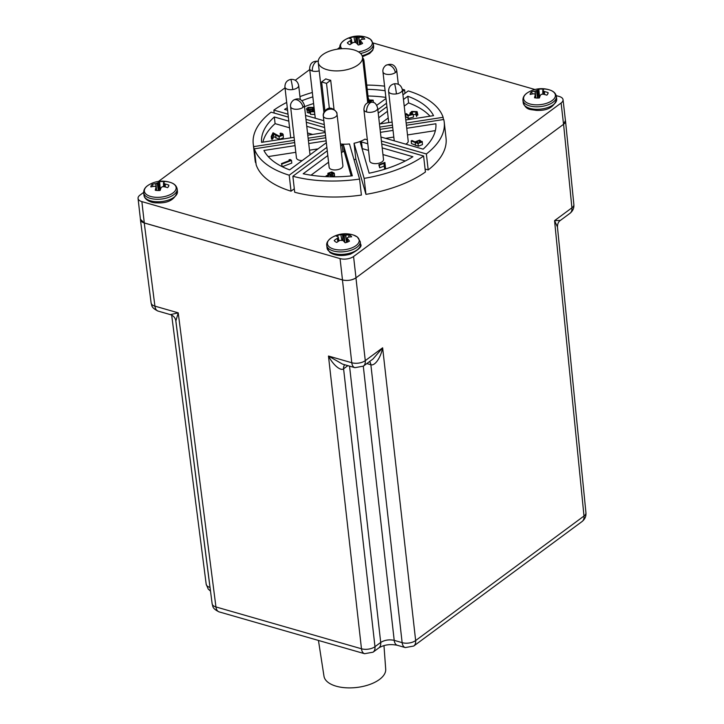 <?xml version="1.0" encoding="UTF-8"?>
<svg xmlns="http://www.w3.org/2000/svg" width="724" height="724" viewBox="0 0 724 724"><rect width="100%" height="100%" fill="white"/><g stroke="black" fill="none" stroke-linecap="round" stroke-linejoin="round"><path stroke-width="1.09" d="M302.958 107.405A6.923 4.606 -126.5 0 0 299.13 101.025A6.923 4.606 -126.5 0 0 293.356 100.256C298.351 97.414 302.008 99.007 304.342 105.043A6.923 3.385 173.5 0 1 302.958 107.405A6.923 3.385 173.5 0 1 295.464 109.252A6.923 3.385 173.5 0 1 290.596 106.609L296.442 157.904A6.923 3.385 -6.5 0 0 302.207 160.574M322.687 54.689A22.299 10.914 173.5 0 1 346.85 48.725A22.299 10.914 173.5 0 1 362.534 57.25A22.299 10.914 173.5 0 1 358.081 64.861A22.299 10.914 173.5 0 1 333.909 70.825A22.299 10.914 173.5 0 1 318.225 62.3A22.299 10.914 173.5 0 1 322.687 54.689M144.293 222.938L141.868 201.616A9.693 4.742 173.5 0 1 138.058 198.412L140.483 219.734A9.693 4.742 -6.5 0 0 144.293 222.938L342.488 279.917A9.693 4.742 -6.5 0 0 355.991 277.826L563.544 124.311A9.693 4.742 -6.5 0 0 565.48 121.008L563.046 99.686A9.693 4.742 173.5 0 1 561.109 102.998L563.544 124.311M355.991 277.826L353.565 256.504L561.109 102.998M353.565 256.504A9.693 4.742 173.5 0 1 340.054 258.595L342.488 279.917M141.868 201.616L340.054 258.595M138.058 198.412A9.693 4.742 173.5 0 1 139.994 195.1L143.66 192.394M339.855 47.277L337.284 49.187M309.727 69.567L295.274 80.255M285.021 87.839L158.493 181.416M563.046 99.686A9.693 4.742 173.5 0 0 559.245 96.482L556.24 95.622M534.964 89.505L373.177 42.988M359.584 179.081L361.403 195.073A96.111 47.033 173.5 0 1 294.695 192.24L292.876 176.249A96.111 47.033 173.5 0 0 359.584 179.081L349.484 143.958A22.299 10.914 173.5 0 1 340.425 143.949M294.297 188.774L291.039 191.19A96.111 47.033 173.5 0 1 256.16 164.819L254.332 148.827L294.695 142.574M255.898 162.565L255.527 162.619A96.111 47.033 173.5 0 1 255.056 159.932L253.237 143.94A96.111 47.033 173.5 0 1 271.093 112.166L288.36 117.125M406.399 125.27L443.758 119.487A96.111 47.033 173.5 0 1 444.228 122.184L446.047 138.166A96.111 47.033 173.5 0 1 428.192 169.95L425.088 169.054M364.136 178.375A96.111 47.033 173.5 0 0 423.603 156.004L425.422 171.995A96.111 47.033 173.5 0 1 365.955 194.367L355.855 159.235L354.036 143.252L364.136 178.375L365.955 194.367M353.982 159.588A22.299 10.914 -6.5 0 0 355.855 159.235M423.603 156.004L381.738 143.976M367.339 139.832L364.95 139.144A22.299 10.914 -6.5 0 1 354.036 143.252M381.403 141.035L426.373 153.959L428.192 169.95M444.228 122.184A96.111 47.033 173.5 0 1 426.373 153.959M392.716 127.397L380.073 129.352M406.146 123.026L443.124 117.297L443.387 119.541M379.819 127.098L392.453 125.143M402.933 94.853L408.246 90.916A96.111 47.033 173.5 0 1 443.124 117.297M386.924 106.69L378.227 113.125M402.544 91.378L404.589 89.867L404.988 93.333M377.828 109.659L386.526 103.224M366.742 85.079A96.111 47.033 173.5 0 1 384.58 86.147M402.273 89.269A96.111 47.033 173.5 0 1 404.589 89.867M274.197 113.053L273.862 110.111A96.111 47.033 173.5 0 1 286.686 102.446M299.953 96.618A96.111 47.033 173.5 0 1 312.343 92.491M273.862 110.111L288.025 114.184M305.971 119.342L324.289 124.609M324.623 127.551L306.306 122.284M255.527 162.619L253.708 146.628A96.111 47.033 173.5 0 1 253.237 143.94M253.708 146.628L294.433 140.32M308.125 138.203L325.529 135.506M325.791 137.759L308.379 140.456M291.039 191.19L289.211 175.199A96.111 47.033 173.5 0 1 254.332 148.827M289.211 175.199L326.877 147.343M327.275 150.809L292.876 176.249M340.66 146.049L342.099 144.981L343.466 145.044L352.317 175.823A87.658 42.897 173.5 0 1 303.193 173.76L327.809 155.551M324.904 110.727L321.628 81.975L325.818 78.871A22.299 10.914 -6.5 0 0 330.705 80.273L334.026 109.451M382.191 147.895L412.888 156.719A87.658 42.897 173.5 0 1 369.131 173.208L360.271 142.375L361.502 141.949L367.792 143.75M406.743 128.275L435.884 123.759A87.658 42.897 173.5 0 1 423.124 149.144L380.951 137.017M380.417 132.347L393.051 130.392M403.458 99.478L407.82 96.247A87.658 42.897 173.5 0 1 433.54 115.65L405.793 119.949M392.109 122.066L379.466 124.021M378.752 117.75L387.449 111.315M367.231 89.333A87.658 42.897 173.5 0 1 385.105 90.735M385.983 98.491L376.715 105.342M323.845 120.691L305.528 115.424M287.573 110.265L284.568 109.396A87.658 42.897 173.5 0 1 287.292 107.767M302.08 100.663A87.658 42.897 173.5 0 1 312.84 96.871M294.089 137.325L261.581 142.357A87.658 42.897 173.5 0 1 274.333 116.98L288.813 121.143M306.768 126.302L325.085 131.569M325.185 132.51L307.781 135.207M326.352 142.719L289.636 169.868A87.658 42.897 173.5 0 1 263.925 150.465L295.039 145.651M308.732 143.533L326.135 140.836M321.628 81.975L326.515 83.378L329.357 108.338M351.194 175.941L344.226 151.705L342.859 151.642L341.42 152.71M328.569 162.212L311.021 175.19M326.515 83.378L330.705 80.273M405.304 160.981L382.951 154.556M368.543 150.42L362.054 148.574M435.359 130.619L407.503 134.935M393.811 137.053L385.548 138.338M430.02 116.193A87.658 42.897 -6.5 0 0 408.58 102.908L407.82 96.247M408.58 102.908L404.218 106.138M388.209 117.976L380.181 123.913M385.865 97.396A87.658 42.897 -6.5 0 0 367.991 95.993M313.601 103.532A87.658 42.897 -6.5 0 0 304.533 106.663M289.573 127.804L275.093 123.641L274.333 116.98M312.668 134.447L307.528 132.963M275.093 123.641A87.658 42.897 -6.5 0 0 262.866 142.157M318.035 148.863L309.492 150.194M295.799 152.312L268.206 156.583M325.972 176.638L326.026 175.959L328.877 174.538L327.891 173.28L331.818 171.959L334.253 173.145L334.56 175.814L333.854 176.819M384.263 166.049L379.684 167.787L378.842 164.719L384.906 162.429L385.593 168.701L384.571 168.819L383.964 163.389L379.376 165.117L379.684 167.787M384.906 162.429L385.593 168.701M422.436 144.637L422.237 141.442L422.436 144.637L418.345 146.203L411.467 143.596L411.169 140.936L411.965 140.501L415.63 142.157L415.712 141.578L419.667 140.121L422.128 141.976L418.038 143.533L411.169 140.936M412.571 114.202L412.309 111.876L411.485 113.695L413.214 114.392L413.522 117.062L408.282 118.474L405.811 116.664L405.503 113.994L406.408 113.65L408.445 115.143L411.313 114.365L409.938 113.179L411.757 111.433L417.078 111.623L417.902 115.025M417.386 114.283L416.59 116.537L415.694 113.442L416.164 111.93L412.309 111.876M416.463 114.6L412.608 114.546M314.84 114.401L310.551 114.401L309.89 111.215M310.605 113.071L307.356 112.636L307.048 109.967C306.107 109.034 306.569 108.166 308.442 107.369L313.23 107.405L308.976 107.785L307.935 109.577L311.963 109.424L312.487 109.813L311.239 111.36L314.46 111.08M313.23 107.405L313.528 110.075L312.56 110.41M283.374 137.795L283.184 134.555L283.374 137.795L279.337 139.388L273.781 136.664L272.55 139.216L271.509 139.18L271.21 136.51L273.029 132.754L279.274 136.184L282.143 134.664M281.437 163.624L290.007 160.339L289.111 159.678L290.378 159.579L291.501 160.402L291.799 163.072L282.306 166.71L281.437 163.624L282.306 166.71M333.411 176.819L332.035 174.674L334.171 173.552L334.47 176.222M327.945 174.756L327.891 173.28M333.565 176.819L333.438 175.76L332.832 176.819M379.376 165.117L378.842 164.719M418.345 146.203L418.038 143.533M415.621 142.112L415.712 141.578M413.214 114.392L407.974 115.813L408.282 118.474M411.051 113.08L411.485 113.695M416.282 113.035L416.164 111.93L416.508 112.464M416.59 116.537L415.694 113.442M417.078 111.623L416.282 113.876M410.535 114.573L410.463 113.94M407.974 115.813L405.503 113.994M373.412 102.5L373.141 100.129L368.444 99.957M368.353 99.224L368.29 98.645M368.788 99.966L368.634 98.654M373.141 100.129L369.177 102.165M312.696 111.641L312.487 109.813M307.609 109.089L307.935 109.577M309.229 109.958L308.976 107.785M311.048 109.722L310.786 107.442M312.605 110.428L312.297 107.767M307.356 112.636L307.048 109.967L308.686 110.482L308.994 113.143M310.551 114.401L310.297 110.41L308.686 110.482M314.75 114.437L314.442 111.777L310.243 111.74L310.297 110.41M272.55 139.216L272.242 136.546L271.21 136.51M273.781 136.664L273.482 133.994L272.242 136.546M279.337 139.388L279.039 136.727L273.482 133.994M280.351 136.094L280.333 133.153C282.505 133.334 283.41 133.994 283.075 135.135L279.039 136.727M282.061 135.062L280.07 133.687M289.111 159.678L289.22 160.647M291.501 160.402L282.007 164.04M327.194 176.692L327.103 176.023L330.343 174.891L332.262 176.185L331.565 176.81M333.094 173.488L330.587 174.384L328.986 173.326L331.492 172.493L333.14 173.235M419.404 140.673L421.097 141.913L418.282 142.999L416.581 141.75L419.404 140.673L419.658 142.845M368.498 100.5L370.914 100.591L368.643 101.749M327.176 176.674L327.103 176.023M330.343 174.891L330.56 176.792M331.492 172.493L331.692 174.285M341.52 168.086A6.923 3.385 -6.5 0 0 342.904 165.724L337.058 114.419A6.923 3.385 173.5 0 1 335.674 116.781A6.923 3.385 173.5 0 1 328.443 118.645A6.923 3.385 173.5 0 1 323.357 116.265A6.923 3.385 173.5 0 1 323.302 115.985L329.149 167.289A6.923 3.385 -6.5 0 0 334.017 169.932A6.923 3.385 -6.5 0 0 341.52 168.086M318.451 640.441L323.981 676.198A31.069 15.204 -6.5 0 0 346.081 687.8A31.069 15.204 -6.5 0 0 379.457 679.474A31.069 15.204 -6.5 0 0 385.702 669.166L383.973 645.645M565.417 120.501L563.589 124.284L355.946 277.853C351.945 280.315 347.448 281.012 342.443 279.953L144.248 222.965L140.438 219.282M342.443 279.953L351.774 362.733A9.693 4.842 -6.4 0 0 365.276 360.642A9.693 6.444 53.5 0 1 363.348 366.145L372.951 359.041L382.634 347.81C380.598 358.253 374.679 366.118 370.869 364.742L402.137 642.641A9.693 4.842 -6.4 0 0 415.648 640.55L583.996 516.031A9.693 4.733 -5.7 0 0 585.942 512.782L585.942 512.782C586.241 516.275 584.947 519.189 582.06 521.533A9.693 6.444 -126.5 0 0 583.996 516.031L554.557 220.648L560.376 220.422L569.978 213.318A9.693 6.444 -126.5 0 0 571.915 207.815A9.693 4.733 -5.7 0 0 573.861 204.566L565.525 121.008M585.942 512.782L557.453 227.001L554.557 220.648L571.915 207.815L563.589 124.284M144.248 222.965L154.918 306.143A9.693 5.466 106 0 0 158.049 311.076C150.764 307.537 152.04 305.365 151.117 302.994A9.693 4.751 -7.3 0 0 154.918 306.143L178.222 312.84L175.869 320.985L212.141 603.798A9.693 4.751 -7.3 0 0 215.942 606.938L361.475 648.776A9.693 4.842 -6.4 0 0 374.978 646.686L343.592 368.806C340.787 371.204 333.384 365.403 328.47 356.036L342.533 364.118L354.905 367.674L363.348 366.145M363.294 366.19L394.209 640.36C389.195 639.31 384.697 640.007 380.706 642.45A9.693 6.444 53.5 0 1 378.77 647.953L378.77 647.953C383.982 644.749 390.173 643.862 397.34 645.292L397.34 645.292A9.693 5.466 -74 0 1 394.209 640.36L402.137 642.641A9.693 5.466 106 0 0 405.268 647.573L413.712 646.052A9.693 6.444 53.5 0 0 415.648 640.55L382.634 347.81L365.276 360.642L355.946 277.853M158.049 311.076L170.421 314.632L178.222 312.84L215.942 606.938A9.693 5.466 106 0 0 219.073 611.87C211.797 608.332 213.073 606.169 212.141 603.798M171.669 315.112L206.186 584.25A9.693 4.751 -7.3 0 0 209.996 587.399L175.715 320.153M382.118 161.778A6.923 3.385 -6.5 0 0 383.503 159.416L377.656 108.12A6.923 3.385 173.5 0 1 376.272 110.482A6.923 3.385 173.5 0 1 366.625 111.976A6.923 3.385 173.5 0 1 363.91 109.686L369.747 160.981A6.923 3.385 -6.5 0 0 374.616 163.624A6.923 3.385 -6.5 0 0 382.118 161.778M405.73 144.139A6.923 3.385 -6.5 0 0 406.825 143.479A6.923 3.385 -6.5 0 0 408.209 141.117L402.363 89.812A6.923 3.385 173.5 0 1 400.978 92.174A6.923 3.385 173.5 0 1 396.435 93.885A6.923 3.385 173.5 0 1 388.607 91.378L394.245 140.836M539.579 97.405L538.837 89.133A9.023 4.416 173.5 0 1 541.389 89.052A9.023 4.416 173.5 0 1 543.751 89.342A26.118 5.81 -83.2 0 0 542.792 90.337L542.792 90.337M523.226 102.799A16.842 8.245 -6.5 0 0 529.85 108.365A16.842 8.245 -6.5 0 0 535.742 109.27A16.842 8.245 -6.5 0 0 556.693 98.98C554.222 107.161 547.389 110.953 536.203 110.383C530.719 109.27 526.429 110.609 523.226 102.799L522.945 100.301A16.842 8.245 173.5 0 0 529.57 105.876A16.842 8.245 173.5 0 0 535.452 106.772A16.842 8.245 173.5 0 0 556.403 96.491C555.824 93.378 553.616 91.215 549.778 89.993A26.127 26.127 0 0 0 527.941 92.482L527.941 92.482A15.982 7.819 -6.5 0 0 535.498 104.826A15.982 7.819 -6.5 0 0 553.616 99.279A15.982 7.819 -6.5 0 0 549.778 89.993L549.778 89.993A15.982 7.819 -6.5 0 0 543.507 88.925M547.625 94.238L548.104 92.627A9.023 4.416 173.5 0 1 548.005 93.441A9.023 4.416 173.5 0 1 546.819 95.161A26.118 20.498 22.9 0 0 543.081 94.183L541.561 94.256L540.339 95.215A26.118 5.81 -83.2 0 0 539.407 97.957A9.023 4.416 173.5 0 1 536.864 98.039A9.023 4.416 173.5 0 1 534.502 97.749A26.118 8.045 87.9 0 1 535.253 94.998L535.896 97.966M535.262 94.871L535.932 97.966L535.054 94.129L533.642 93.785A26.118 20.498 22.9 0 0 530.149 94.464A9.023 4.416 -6.5 0 1 531.425 91.921L532.348 93.975M538.837 89.133A26.118 8.045 87.9 0 0 537.715 90.12L534.964 91.161A26.118 22.725 -148.4 0 0 531.425 91.921M548.104 92.627A26.118 22.725 -148.4 0 0 544.403 91.559L542.783 90.41L542.828 94.165L542.774 90.382M168.375 186.72L168.846 185.109A9.023 4.416 -6.5 0 1 168.755 185.923A9.023 4.416 -6.5 0 1 167.57 187.643A26.118 20.498 22.9 0 0 163.832 186.665L162.312 186.738L161.081 187.697A26.118 5.81 -83.2 0 0 160.158 190.439A9.023 4.416 173.5 0 1 157.606 190.512A9.023 4.416 173.5 0 1 155.244 190.231A26.118 8.045 87.9 0 1 156.004 187.48L156.646 190.448M143.696 192.783L143.976 195.281A16.842 8.245 -6.5 0 0 150.601 200.847A16.842 8.245 -6.5 0 0 156.493 201.752A16.842 8.245 -6.5 0 0 177.443 191.462L177.154 188.973A16.842 8.245 173.5 0 1 156.203 199.254A16.842 8.245 173.5 0 1 150.311 198.358A16.842 8.245 173.5 0 1 143.696 192.783C143.56 189.625 145.225 187.018 148.692 184.964L148.692 184.964A15.982 7.819 -6.5 0 0 156.248 197.308A15.982 7.819 -6.5 0 0 174.366 191.76A15.982 7.819 -6.5 0 0 170.529 182.475L170.529 182.475A15.982 7.819 -6.5 0 0 164.257 181.407M160.33 189.887L159.588 181.615A9.023 4.416 173.5 0 1 162.131 181.534A9.023 4.416 173.5 0 1 164.493 181.824A26.118 5.81 -83.2 0 0 163.543 182.819L163.543 182.819M168.846 185.109A26.118 22.725 -148.4 0 0 165.153 184.032L163.524 182.891L163.57 186.647L163.524 182.864M159.588 181.615A26.118 8.045 87.9 0 0 158.456 182.602L155.714 183.634A26.118 22.725 -148.4 0 0 152.176 184.403L153.099 186.457M152.176 184.403A9.023 4.416 173.5 0 0 150.891 186.937A26.118 20.498 22.9 0 1 154.393 186.267L155.597 186.457L156.004 187.353M360.751 44.3L360.697 41.06A26.118 11.475 -105.9 0 1 362.606 43.386A9.023 4.416 173.5 0 1 358.235 45.033A26.118 9.249 64.9 0 0 356.163 42.761L354.561 42.236L353.086 42.626A26.118 19.077 -48.3 0 0 349.918 44.68A9.023 4.416 173.5 0 1 348.316 43.829A9.023 4.416 173.5 0 1 347.384 42.806A9.023 4.416 173.5 0 1 347.348 42.734L347.429 42.888M341.918 48.707A15.982 7.819 173.5 0 1 344.877 39.856A15.982 7.819 173.5 0 1 366.724 37.367A15.982 7.819 173.5 0 1 370.163 39.087A15.982 7.819 173.5 0 1 358.48 51.866M360.697 41.06L360.443 40.191L361.502 39.467A26.118 19.077 -48.3 0 1 364.778 39.087A9.023 4.416 -6.5 0 0 363.81 38.001A9.023 4.416 -6.5 0 0 362.217 37.15A26.118 21.304 121.7 0 0 358.851 37.449L355.765 37.322A26.118 11.475 -105.9 0 0 353.9 36.797L354.968 42.254M360.443 40.155L360.48 44.399L360.552 39.983M353.9 36.797A9.023 4.416 173.5 0 0 349.52 38.444A26.118 9.249 64.9 0 1 351.231 39.024L351.348 39.802L350.425 40.616A26.118 21.304 121.7 0 0 347.348 42.734M360.561 53.476A16.842 8.245 173.5 0 0 373.349 43.856L370.507 39.277L366.724 37.367A26.127 26.127 0 0 0 344.877 39.856L344.877 39.856C341.067 42.535 339.402 45.141 339.891 47.675L340.018 48.843M351.448 39.603L352.09 43.214M361.855 39.395L362.217 37.15M348.724 237.137L349.077 234.884A9.023 4.416 173.5 0 1 350.678 235.743A9.023 4.416 173.5 0 1 351.647 236.829A26.118 19.077 -48.3 0 0 348.371 237.201L347.411 237.725M329.592 247.146A15.982 7.819 173.5 0 1 331.746 237.59L331.746 237.59A15.982 7.819 173.5 0 1 353.593 235.101L353.593 235.101A15.982 7.819 173.5 0 1 357.032 236.829A15.982 7.819 173.5 0 1 351.348 248.07A15.982 7.819 173.5 0 1 329.592 247.146M349.077 234.884A26.118 21.304 121.7 0 0 345.71 235.191L342.633 235.056A26.118 11.475 -105.9 0 0 340.76 234.531A9.023 4.416 173.5 0 0 336.389 236.178A26.118 9.249 64.9 0 1 338.099 236.766L338.217 237.544L337.293 238.359A26.118 21.304 121.7 0 0 334.216 240.477A9.023 4.416 -6.5 0 0 334.253 240.549A9.023 4.416 -6.5 0 0 335.185 241.563A9.023 4.416 -6.5 0 0 336.778 242.422A26.118 19.077 -48.3 0 1 339.945 240.368L343.031 240.495A26.118 9.249 64.9 0 1 345.095 242.775A9.023 4.416 173.5 0 0 349.475 241.128A26.118 11.475 -105.9 0 0 347.565 238.793L347.348 242.133L347.312 237.888M338.316 237.345L338.959 240.956M340.76 234.531L341.837 239.997M342.099 144.981L342.859 151.642M344.226 151.705L343.466 145.044M362.262 148.61L361.502 141.949M415.214 142.791L415.513 145.452M275.998 138.139L275.69 135.478M323.302 115.985C323.393 116.754 322.044 112.356 327.176 108.971C332.307 105.568 338.153 113.695 336.832 113.297A6.923 6.018 164 0 1 337.004 114.148A6.923 3.385 173.5 0 1 337.058 114.419L336.832 113.297A6.923 6.018 164 0 0 329.004 109.306A6.923 6.018 164 0 0 323.357 116.265M395.313 72.599A6.923 4.606 53.5 0 0 391.485 66.228A6.923 4.606 53.5 0 0 385.711 65.459C391.295 62.997 394.96 64.59 396.698 70.237A6.923 3.385 173.5 0 1 395.313 72.599A6.923 3.385 173.5 0 1 387.811 74.454A6.923 3.385 173.5 0 1 382.951 71.803L388.734 122.591M319.203 70.843A6.923 3.385 173.5 0 1 312.352 71.015A6.923 3.385 173.5 0 1 309.637 68.726C309.935 63.223 312.868 60.744 318.424 61.296M312.352 71.015A6.923 3.901 -74 0 1 313.935 64.137A6.923 3.901 -74 0 1 318.207 61.25M369.539 361.575A7.692 4.335 106 0 1 370.806 364.724L366.824 363.575M370.869 364.742A7.692 4.29 105.7 0 0 369.566 361.548M219.073 611.87L364.606 653.709A9.693 5.466 -74 0 1 361.475 648.776L328.47 356.036L351.774 362.733A9.693 5.466 106 0 0 354.905 367.674M364.606 653.709L373.041 652.188A9.693 6.444 -126.5 0 0 374.978 646.686L380.706 642.45L349.547 366.127M210.177 588.467A9.693 5.466 -74 0 1 209.996 587.399L210.041 587.408M347.864 365.647L343.638 368.769A7.692 5.113 53.5 0 1 344.769 364.76A7.692 5.077 -126.1 0 0 343.592 368.806M377.656 108.12C376.561 104.374 374.905 102.419 372.697 102.247A6.923 3.901 106 0 0 368.299 104.935A6.923 3.901 106 0 0 366.625 111.976M292.749 89.541A6.923 3.385 173.5 0 1 284.93 87.034C284.921 82.844 286.858 80.301 290.749 79.405C294.985 79.124 297.636 81.142 298.677 85.459A6.923 3.385 173.5 0 1 297.302 87.83A6.923 3.385 173.5 0 1 292.749 89.541A6.923 0.498 -98.8 0 0 290.749 79.405M362.579 57.621A6.923 6.018 -16 0 1 363.765 59.73A6.923 6.018 -16 0 1 363.928 60.581A6.923 3.385 173.5 0 1 363.982 60.861A6.923 3.385 173.5 0 1 363.158 62.744M402.363 89.812C401.313 85.495 398.671 83.477 394.426 83.758A6.923 0.498 81.2 0 1 396.435 93.885M537.624 98.048L536.448 90.79M535.425 95.613L534.964 91.161M535.814 97.432L535.172 91.115M538.004 98.048L536.801 90.663M539.199 97.975L537.615 90.192M539.308 97.966L537.715 90.12M543.027 94.174L542.964 90.916M543.226 94.21L543.163 91.07M544.412 94.473L544.213 91.495M544.602 94.527L544.403 91.559M157.198 183.272L158.375 190.53M165.153 184.032L165.353 187M164.963 183.977L165.162 186.955M163.914 183.552L163.977 186.692M163.705 183.398L163.769 186.656M158.456 182.602L160.049 190.448M158.366 182.674L159.941 190.457M157.551 183.136L158.746 190.521M156.683 190.448L156.013 187.371L156.683 190.448M155.913 183.597L156.565 189.914M155.714 183.634L156.167 188.095M340.19 48.825A16.842 8.245 173.5 0 1 339.891 47.675M373.349 43.856L373.629 46.354A16.842 8.245 173.5 0 1 362.109 55.685M360.688 44.318L360.624 40.933M351.013 43.911L350.425 40.616M351.158 43.811L350.579 40.508M355.955 42.635L355.765 37.322M356.09 42.698L355.9 37.358M357.484 44.164L356.941 37.539M357.918 44.662L357.33 37.548M359.665 44.671L358.642 37.476M359.855 44.607L358.851 37.449M360.498 244.097L360.217 241.599A16.842 8.245 173.5 0 1 351.357 250.133A16.842 8.245 173.5 0 1 333.375 250.984A16.842 8.245 173.5 0 1 329.022 248.938A16.842 8.245 173.5 0 1 326.75 245.409L327.04 247.907A16.842 8.245 173.5 0 0 329.311 251.436A16.842 8.245 173.5 0 0 333.655 253.481A16.842 8.245 173.5 0 0 351.647 252.631A16.842 8.245 173.5 0 0 360.498 244.097C362.489 246.124 359.14 249.472 350.452 254.142C342.135 256.405 335.275 255.853 329.873 252.486L327.04 247.907M337.873 241.653L337.293 238.359M338.027 241.544L337.447 238.241M342.823 240.377L342.633 235.056M342.959 240.44L342.769 235.092M344.343 241.907L343.8 235.273M344.787 242.404L344.199 235.291M346.524 242.413L345.511 235.209M346.724 242.35L345.71 235.191M347.547 242.06L347.493 238.676M347.62 242.033L347.565 238.793M290.596 106.609C290.233 104.301 291.157 102.193 293.356 100.256M304.342 105.043L310.017 154.8M362.534 57.25L367.711 102.699M318.225 62.3L323.918 112.265M409.938 113.179L410.11 114.691M396.698 70.237L398.3 84.274M385.711 65.459C383.512 67.386 382.589 69.504 382.951 71.803M309.637 68.726L315.275 118.229M582.06 521.533L413.712 646.052M151.117 302.994L140.447 219.797M573.861 204.566C574.159 208.06 572.865 210.974 569.978 213.318M557.453 227.001C557.489 223.879 558.457 221.689 560.376 220.422M397.34 645.292L405.268 647.573M206.186 584.25L208.25 589.092L210.521 591.146M373.041 652.188L378.77 647.953M175.869 320.985C175.344 317.836 173.534 315.709 170.421 314.632M372.697 102.247C367.131 101.695 364.208 104.175 363.91 109.686M298.677 85.459L300.279 99.496M284.93 87.034L290.722 137.85M362.552 57.359L363.982 60.861L368.706 102.301M394.426 83.758C390.544 84.654 388.607 87.197 388.607 91.378M556.403 96.491L556.693 98.98M522.945 100.301C522.809 97.143 524.475 94.536 527.941 92.482M177.154 188.973C176.575 185.86 174.366 183.697 170.529 182.475A26.127 26.127 0 0 0 148.692 184.964M143.976 195.281C144.311 199.335 150.61 203.1 156.954 202.856C168.14 203.435 174.964 199.643 177.443 191.462M373.629 46.354L372.715 50.309L369.62 53.522L362.452 56.725M360.217 241.599L357.375 237.019L353.593 235.101A26.127 26.127 0 0 0 331.746 237.59C327.936 240.278 326.271 242.884 326.75 245.409"/></g></svg>

